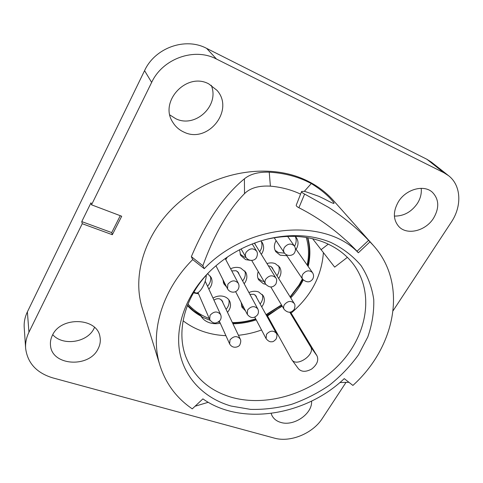 <?xml version="1.0" encoding="UTF-8"?>
<svg xmlns="http://www.w3.org/2000/svg" width="483" height="483" viewBox="0 0 483 483"><rect width="100%" height="100%" fill="white"/><g stroke="black" fill="none" stroke-linecap="round" stroke-linejoin="round"><path stroke-width="0.72" d="M27.386 311.873L28.944 332.232C26.384 337.508 25.279 342.876 25.629 348.321L24.216 327.522C23.872 322.209 24.929 316.993 27.386 311.873L144.562 70.651C155.025 47.714 185.43 36.962 206.652 48.391L426.93 159.299L431.458 162.179L448.562 175.685C461.289 185.418 462.104 206.193 451.315 222.138L393.126 310.69M52.738 334.683C62.856 346.353 87.393 342.538 93.98 328.543L94.523 327.408M169.901 114.978L175.715 118.685C195.204 128.569 219.94 105.542 211.222 85.256M394.394 216.082C403.728 216.221 411.395 212.007 417.403 203.428C420.482 198.477 421.744 193.441 421.194 188.322M346.003 382.409L322.33 418.435C312.761 433.517 290.313 442.754 274.235 438.087L52.756 377.881C36.575 372.924 27.531 363.071 25.629 348.321M120.267 215.702L111.718 232.589L112.334 234.714L121.704 216.245L91.522 204.816L151.65 82.412C162.662 58.54 194.456 47.249 216.499 59.053L443.925 172.745L448.562 175.685M28.944 332.232L82.249 223.707L81.772 221.6L90.997 202.794L91.522 204.816M193.84 292.209L195.748 292.873C199.334 294.624 206.156 283.243 206.283 275.165M289.806 312.241L310.569 346.716C315.84 354.256 296.779 367.581 291.847 359.805L267.528 315.936L282.066 305.914M291.847 359.805L298.446 368.777C301.537 372.049 305.944 372.133 311.662 369.03C317.108 364.647 318.883 360.24 316.987 355.814L290.512 312.121M191.353 256.66L192.687 259.588L204.255 268.675L202.86 265.722L191.353 256.66C206.241 221.57 223.925 195.621 244.41 178.819C250.176 174.055 258.453 171.839 269.236 172.177L270.395 186.148C281.329 187.12 291.388 189.783 300.571 194.124M202.86 265.722C214.301 234.158 228.187 210.135 244.519 193.647C250.116 188.002 258.743 185.502 270.395 186.148M398.342 201.858C392.896 211.614 393.09 219.874 398.916 226.636C407.193 235.583 425.704 230.977 433.571 218.171C439.512 207.853 439.095 199.195 432.315 192.204C423.754 184.246 405.805 189.276 398.342 201.858M98.097 348.817C100.15 344.856 100.772 340.829 99.951 336.729C97.306 317.591 60.912 316.069 52.418 335.293C50.763 338.637 50.123 342.03 50.504 345.478C51.892 365.987 89.228 368.124 98.097 348.817M183.89 132.082C207.563 144.073 234.913 110.408 217.054 90.399L208.747 83.879C186.595 71.732 158.871 101.732 172.769 122.217C175.456 126.661 179.163 129.945 183.89 132.082M271.156 413.424L271.851 415.302C273.571 418.803 276.548 421.176 280.768 422.42C293.827 426.676 312.664 413.69 311.571 401.107M290.742 297.902C295.85 292.432 300.003 286.461 303.215 279.983M308.16 266.465C310.539 256.636 310.43 247.054 307.828 237.733M282.223 306.18L266.586 315.665M291.171 313.056C310.817 296.399 321.557 276.33 323.387 252.857M312.628 238.729L334.677 267.135L347.138 257.53L347.066 257.053M183.081 320.76C189.366 325.602 196.4 329.297 204.188 331.839C211.125 334.085 218.364 335.365 225.905 335.673M238.439 335.287C246.276 334.484 253.98 332.715 261.538 329.98M272.001 325.494L272.641 325.174M256.213 319.867C248.54 322.372 240.788 323.682 232.957 323.797M220.272 323.23C216.45 323.996 212.84 323.827 209.429 322.716C205.698 321.443 202.884 319.257 200.982 316.166C195.832 313.328 191.298 309.802 187.38 305.582M357.034 251.226C339.706 233.066 320.326 218.57 298.899 207.738L304.616 194.069L328.44 207.285C343.117 216.71 356.508 227.728 368.607 240.341L369.96 241.862L358.344 252.784L357.034 251.226L368.607 240.341M304.381 191.28L311.306 183.54C320.477 189.288 327.462 195.011 332.244 200.711C333.608 202.238 334.188 203.132 333.995 203.391C333.463 203.639 330.45 202.262 324.968 199.268L319.094 196.418L304.622 191.34L301.615 191.461L296.236 205.215C296.103 205.897 296.991 206.736 298.899 207.738M204.255 268.675C247.199 223.49 325.198 217.495 358.344 252.784M210.455 270.752C185.074 295.904 175.963 330.559 185.72 356.472C193.876 376.988 209.061 390.578 231.285 397.231C267.383 407.586 312.785 393.047 340.37 363.337C368.01 333.747 374.742 290.887 352.204 262.686C345.224 254.052 336.12 247.381 324.908 242.665C307.23 235.523 287.62 234.442 266.079 239.417M192.687 259.588C161.364 290.965 149.609 333.367 160.054 365.734C165.953 383.87 176.7 398.246 192.282 408.86L202.896 398.88C241.391 426.241 305.763 415.531 344.252 378.63L352.904 385.428C395.299 347.211 408.334 284.27 373.425 245.533L369.96 241.862M231.122 406.052L250.592 409.391C264.207 409.705 277.87 408.02 291.581 404.343C305.063 399.604 317.742 393.18 329.605 385.072C340.787 376.142 350.404 366.048 358.471 354.794L367.805 336.953C372.127 324.504 374.108 312.036 373.751 299.551C371.982 287.307 367.75 275.992 361.061 265.602C353.007 256.014 342.882 248.268 330.698 242.357C311.734 234.666 290.645 233.567 267.437 239.067C245.225 244.839 225.893 255.724 209.447 271.736C185.593 295.457 174.786 326.894 179.869 352.964C185.098 379.046 205.088 398.602 231.122 406.052M81.772 221.6L111.718 232.589M112.334 234.714L82.249 223.707M301.615 191.461C301.501 192.162 302.503 193.031 304.616 194.069M373.425 245.533L333.421 200.493C325.645 191.739 316.027 184.76 304.58 179.549C268.826 163.242 217.815 170.946 182.206 199.696C146.518 228.399 131.285 273.432 142.262 308.178L160.054 365.734M311.306 183.54L305.612 180.745C294.521 175.782 282.398 172.926 269.236 172.177M195.078 406.233L208.251 402.291M348.925 382.301L339.869 382.542M210.135 320.301L202.244 317.15L200.668 315.417L200.982 316.166M302.72 279.361L299.786 284.716L290.307 297.196M281.637 305.196L266.181 314.934M255.827 319.13C248.159 321.63 240.419 322.934 232.595 323.049M307.508 237.678C309.947 246.819 310.008 256.189 307.689 265.795M200.668 315.417L193.653 310.835L187.495 305.286M302.388 278.866L299.092 284.976L290.108 296.882M281.48 304.924L266.036 314.675M255.676 318.84C247.978 321.322 240.214 322.572 232.383 322.596M209.278 318.52C200.874 315.327 193.768 310.521 187.972 304.097M219.819 322.227L218.244 322.179M306.246 237.467C308.909 246.372 309.217 255.567 307.158 265.046M193.466 292.855L198.525 293.809M208.879 289.154C212.079 285.417 212.846 281.553 211.186 277.556L207.654 273.662M244.169 283.775C247.097 279.899 247.628 276.059 245.75 272.249L240.788 268.095C237.515 266.948 234.122 267.171 230.614 268.753M222.917 279.597L223.846 283.823L226.678 287.113M225.76 259.588L227.402 257.016M227.475 312.314C230.566 308.655 231.297 304.936 229.666 301.144C228.592 299.031 226.841 297.528 224.402 296.634C220.616 295.427 216.813 295.916 212.997 298.089M258.242 271.603C257.143 274.598 257.282 277.345 258.659 279.844L263.38 283.732L265.698 284.306M278.691 278.516C281.372 274.531 281.68 270.734 279.627 267.117L275.232 263.603C272.66 262.649 269.912 262.637 266.984 263.561M261.732 306.88C264.581 303.107 265.101 299.412 263.289 295.789L258.568 291.913C255.489 290.869 252.271 291.074 248.914 292.535M241.144 302.388L241.989 307.291L245.503 310.853M239.532 249.759L240.691 255.459L245.648 259.625L250.369 260.361M261.327 254.39C264.062 250.272 264.352 246.318 262.203 242.514L260.898 240.902M276.125 240.631C273.891 244.615 273.789 248.31 275.817 251.709L280.182 255.205L286.811 255.688M296.103 249.319C298.579 245.11 298.657 241.216 296.339 237.63L295.252 236.386M207.551 286.28C210.298 283.147 211.24 279.784 210.383 276.204M299.194 284.934L298.5 285.936M233.434 322.59L232.408 322.656M255.585 245.068L254.65 243.021M240.039 254.04L244.09 256.914L246.022 257.457M259.679 251.715C262.04 248.244 262.565 244.766 261.255 241.277M222.88 302.69L222.5 301.157L219.994 298.989C217.893 298.361 215.883 298.754 213.963 300.172M226.068 309.368C228.688 306.343 229.6 303.143 228.815 299.762M268.427 265.91L270.383 266.242L272.484 267.938L273.04 269.429M257.988 278.371L261.756 280.943L264.05 281.511M276.976 275.763C279.259 272.448 279.808 269.146 278.631 265.843M239.025 274.278L238.548 272.726L236.181 270.728L231.749 270.897M242.647 280.961C245.153 277.719 245.883 274.38 244.851 270.933M223.267 282.338L225.253 284.27M275.075 250.309L278.431 252.543L284.523 253.128M294.545 246.239C296.417 242.84 296.671 239.568 295.294 236.429M249.91 294.376L253.919 294.286L256.171 296.151L256.63 297.631M260.144 303.994C262.547 300.891 263.277 297.709 262.341 294.455M241.397 305.763L244 307.937M216.499 59.053L206.652 48.391M443.925 172.745L426.93 159.299M151.65 82.412L144.562 70.651M310.569 346.716L316.987 355.814M244.41 178.819L244.519 193.647M321.008 249.753L328.253 244.138M220.592 314.542C217.374 310.919 213.86 311.179 210.045 315.333L209.688 319.462C212.828 324.002 216.372 324.202 220.333 320.054C221.305 318.237 221.389 316.401 220.592 314.542L205.203 281.191M240.19 338.963C237.105 335.588 233.712 335.89 230.005 339.881L229.642 343.92C233.035 349.758 239.785 346.522 239.936 344.488C240.939 342.079 241.023 340.237 240.19 338.963L221.552 299.895M276.258 333.198C273.221 330.143 269.955 330.535 266.447 334.375L266.121 338.68C268.107 341.119 270.045 342.133 271.935 341.729C272.859 341.982 274.259 341.076 276.131 339.018C277.176 336.253 277.218 334.314 276.258 333.198L255.163 294.974M257.759 308.866C254.595 305.606 251.22 305.968 247.622 309.953L247.32 314.397C250.731 318.52 254.167 318.623 257.644 314.717C258.701 312.761 258.737 310.817 257.759 308.866L237.509 271.476M238.312 283.292C235.016 279.802 231.52 280.128 227.825 284.27L227.547 288.846C229.914 293.09 236.006 293.326 238.204 289.16C239.242 287.246 239.278 285.29 238.312 283.292L225.205 258.538M275.811 277.876C272.575 274.767 269.218 275.195 265.747 279.168C264.787 280.901 264.72 282.531 265.535 284.046C269.363 287.91 272.804 287.922 275.859 284.082C276.934 281.215 276.922 279.15 275.811 277.876L254.384 243.124M294.129 303.348C291.032 300.42 287.783 300.867 284.384 304.695C283.43 306.379 283.346 307.949 284.137 309.398C287.747 313.105 291.086 313.135 294.159 309.482C295.234 306.488 295.222 304.441 294.129 303.348L271.392 266.779M256.533 251.082C253.152 247.767 249.681 248.171 246.131 252.295C245.171 254.082 245.11 255.773 245.962 257.361C248.781 261.677 254.988 261.049 256.606 257.361C257.687 254.674 257.662 252.585 256.533 251.082L252.186 243.963M294.352 245.956C291.062 243.027 287.741 243.535 284.396 247.471C283.34 249.415 283.31 251.202 284.318 252.838C287.186 257.034 293.531 255.579 294.606 252.549C295.813 250.345 295.729 248.147 294.352 245.956L287.608 236.38M312.489 272.623C309.337 269.846 306.119 270.365 302.835 274.169C301.784 276.041 301.736 277.755 302.69 279.313C306.681 282.736 310.02 282.67 312.7 279.102C313.902 276.844 313.835 274.688 312.489 272.623L295.336 248.238M254.795 317.168L266.121 338.68M219.391 321.28L229.642 343.92M209.93 271.259L209.447 271.736M266.779 239.236L267.437 239.067M286.039 254.541L302.69 279.313M274.193 237.751L284.318 252.838M251.679 260.415L265.535 284.046M270.836 287.005L284.137 309.398M241.102 248.95L245.962 257.361M215.967 265.728L227.547 288.846M235.583 291.587L247.32 314.397M197.976 292.553L209.688 319.462"/></g></svg>
